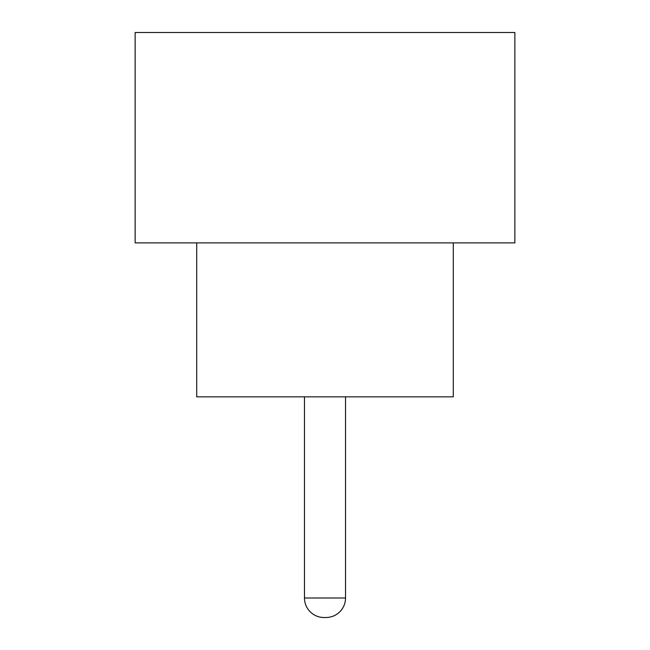 <?xml version="1.0" encoding="UTF-8"?>
<svg xmlns="http://www.w3.org/2000/svg" width="650" height="650" viewBox="0 0 650 650"><rect width="100%" height="100%" fill="white"/><g stroke="black" fill="none" stroke-linecap="round" stroke-linejoin="round"><path stroke-width="0.97" d="M304.476 396.841L304.476 598L345.524 598L345.524 396.841M304.476 598A19.5 19.5 0 0 0 323.976 617.5L326.024 617.5L323.976 617.5M345.524 598A19.5 19.5 0 0 1 326.024 617.5M196.714 242.897L196.714 396.841L453.286 396.841L453.286 242.897M514.865 242.897L135.135 242.897L135.135 32.5L514.865 32.5L514.865 242.897"/></g></svg>
